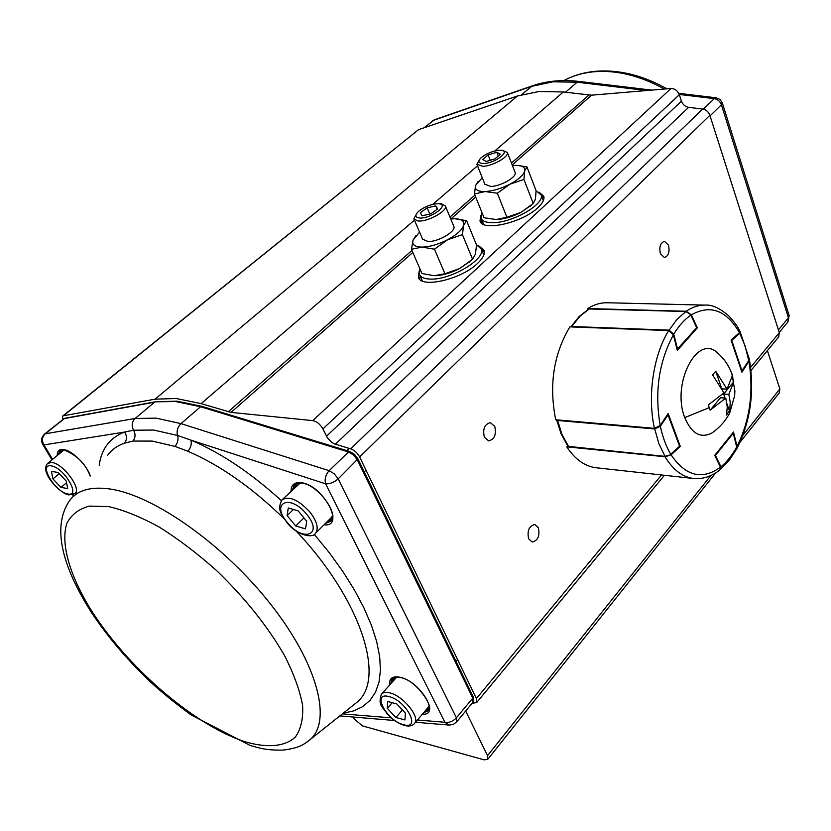 <?xml version="1.0" encoding="UTF-8"?>
<svg xmlns="http://www.w3.org/2000/svg" width="831" height="831" viewBox="0 0 831 831"><rect width="100%" height="100%" fill="white"/><g stroke="black" fill="none" stroke-linecap="round" stroke-linejoin="round"><path stroke-width="1.25" d="M539.018 192.106L543.827 196.345C544.544 199.471 542.591 203.221 537.958 207.594C522.45 222.885 481.565 231.963 480.006 220.745L480.983 215.281M541.552 196.054L543.983 197.736M478.749 245.789L484.172 250.401C485.107 254.026 482.873 258.389 477.472 263.489C461.06 279.632 420.393 288.71 418.325 277.003L419.24 270.885M481.72 249.923L484.4 251.803M668.519 245.207L664.468 241.302C660.375 242.787 659.014 246.911 660.396 253.673L664.405 257.558C668.508 256.093 669.879 251.98 668.519 245.207M538.363 527.737L534.759 524.486C529.035 525.961 526.999 530.739 528.651 538.841L532.214 542.041C537.948 540.607 540.005 535.839 538.363 527.737M494.736 426.365L490.394 422.636C484.556 424.194 482.541 429.045 484.359 437.189L488.649 440.887C494.507 439.35 496.543 434.52 494.736 426.365M472.06 703.327L476.703 702.538L476.402 698.559L359.636 456.957C357.475 452.968 354.484 450.267 350.672 448.865L334.675 443.993L331.756 442.362L327.352 437.719L322.906 428.9C320.236 424.236 316.85 421.473 312.747 420.621L231.028 412.394L201.154 403.627L176.224 398.516L155.075 399.171L63.426 415.77L62.637 416.134L62.47 419.634M778.626 337.012L779.312 332.701L709.861 115.291C708.511 111.811 706.101 109.734 702.652 109.058L688.598 107.334C685.191 106.68 682.812 104.613 681.441 101.153L679.332 94.703C677.629 90.652 674.845 88.585 670.991 88.491L591.589 95.17L563.356 91.981L539.205 91.472L517.484 95.97L418.481 129.698L62.741 416.04M779.301 392.918L779.873 388.97L767.387 350.62M353.123 717.028L354.068 718.805L362.461 725.91L484.213 759.866L487.849 759.233L487.527 755.639L465.672 711.024M419.593 279.123L420.122 275.892M481.211 222.801L481.824 219.903M187.92 451.295L175.029 446.413L152.25 441.084L132.991 441.074L124.588 443.11C127.101 439.599 127.091 435.911 124.567 432.068L133.604 430.219L153.735 430.053L177.554 435.475L190.943 440.139C191.847 443.951 190.839 447.67 187.92 451.295C219.789 464.986 251.866 487.465 284.129 518.731M482.011 212.684L481.024 217.919C482.094 221.108 486.01 222.698 492.773 222.656C512.332 222.926 544.959 204.083 541.126 194.921L536.068 190.787M543.308 200.666L542.923 199.637M481.367 218.761L483.694 224.453M419.935 268.849L419.323 274.053C420.465 277.253 424.194 278.936 430.531 279.091C450.693 280.099 485.886 259.085 481.346 248.999L476.464 244.75M483.787 255.107L483.289 253.756M419.717 274.957L422.397 280.992M483.829 163.489C495.64 163.198 511.751 150.297 500.47 150.286L499.13 150.297C492.264 151.117 486.239 153.6 481.066 157.765C477.461 161.526 478.386 163.437 483.829 163.489M480.204 158.648L476.869 164.237L482.79 166.325C492.638 166.127 509.154 156.779 507.357 152.478L502.61 150.349M494.975 158.846L500.304 154.223L496.834 152.281L488.098 154.909L482.759 159.5L486.166 161.484L494.975 158.846M490.217 160.269L488.098 154.909M498.288 155.979L496.834 152.281M419.104 217.951C429.856 219.488 450.537 204.436 438.737 203.751L437.636 203.699C430.593 204.229 424.184 206.836 418.377 211.5C414.835 215.073 415.074 217.223 419.104 217.951M417.359 212.549L413.859 218.74L417.661 220.911C426.916 222.407 447.722 211.136 445.354 205.963L441.375 203.74L437.636 203.699M430.801 213.847L437.667 208.872L435.787 205.88L427.144 207.823L420.299 212.746L422.086 215.79L430.801 213.847M429.783 214.076L427.144 207.823M437.189 209.215L435.787 205.88M66.272 481.076L67.675 488.545L60.995 487.433L52.935 478.916L51.46 471.426L58.118 472.465L66.272 481.076M64.132 449.872L47.99 463.116M66.584 482.728L60.995 487.433M59.24 473.649L52.935 478.916M300.292 482.925L282.55 499.4M288.274 507.97L298.1 510.805L306.753 521.328L305.496 528.88L295.711 525.971L287.142 515.573L288.274 507.97M331.07 517.806L332.577 515.802M303.938 517.91L295.711 525.971M293.447 509.465L287.142 515.573M428.194 707.337L429.128 705.986M405.383 713.123L404.957 719.926L395.93 717.496L387.308 708.334L387.63 701.499L396.678 703.857L405.383 713.123M396.771 677.047L381.824 693.781M402.422 709.965L395.93 717.496M392.222 702.704L387.308 708.334M422.709 239.463L414.046 219.166M422.605 239.193L428.266 241.561C438.394 241.831 456.084 231.402 453.892 226.52L453.705 226.074M416.04 235.464L413.059 240.066L411.459 249.269L421.982 247.108L434.478 249.186L444.917 273.742L459.657 268.558L472.59 259.21L475.436 254.099L476.537 244.927L466.565 220.631L463.625 225.44L462.41 234.622L472.59 259.21M434.478 249.186L447.577 239.754L462.41 234.622M454.401 218.761L454.401 218.761C461.548 218.833 464.622 221.056 463.625 225.44C461.932 230.114 456.583 234.882 447.577 239.754C438.28 244.428 429.752 246.88 421.982 247.108C414.711 246.942 411.729 244.594 413.059 240.066L419.593 232.161M454.889 218.761L466.565 220.631M411.459 249.269L421.951 273.513L434.26 275.715L444.917 273.742M471.125 260.519L459.657 268.558C451.503 272.734 443.733 275.103 436.358 275.663L435.693 275.695M454.131 218.761L450.776 219.01M484.951 184.482L477.036 164.631M484.857 184.222L490.799 186.445C500.626 186.362 517.007 177.003 515.168 172.578L515.002 172.152M478.189 181.324L475.529 185.583L474.459 194.018L485.003 191.556L497.354 193.228L506.889 217.255L520.892 212.414L533.242 203.502L535.455 199.066L536.068 190.663L526.947 166.896L524.662 171.041L523.946 179.444L533.242 203.502M497.354 193.228L509.86 184.233L523.946 179.444M512.447 165.577L516.975 165.369L526.947 166.896M474.459 194.018L484.047 217.743L496.221 219.54L506.889 217.255M531.736 204.852L520.892 212.414C512.135 216.839 503.908 219.207 496.221 219.54L495.806 219.55M516.83 165.369C522.689 165.629 525.296 167.519 524.662 171.041C523.353 175.248 518.419 179.641 509.86 184.233C501 188.668 492.721 191.109 485.003 191.556C477.742 191.629 474.584 189.634 475.529 185.583L482.24 177.678M733.503 432.027L737.035 446.351C749.822 420.59 753.8 392.232 748.97 361.308L741.917 372.226L731.083 340.045L739.455 332.732C726.471 310.202 710.432 304.239 691.34 314.835L697.354 327.809L677.338 350.402L673.359 334.862C658.879 361.755 654.485 391.952 660.178 425.472L668.176 413.516L680.267 446.413L671.105 454.858C685.783 476.267 702.226 480.37 720.456 467.188L714.733 455.336L733.503 432.027M748.97 361.308L749.323 359.324M736.682 448.937L737.035 446.351M720.456 467.188L720.165 469.629M720.342 469.484C712.115 476.308 703.223 479.321 693.677 478.511C682.625 477.181 673.089 469.93 665.07 456.77L566.773 446.839L567.417 446.289M665.07 456.77L671.105 454.858M679.665 446.351L680.267 446.413M660.178 425.472L654.444 428.36C647.245 396.304 653.311 355.211 668.706 330.572L569.869 326.874C553.55 354.266 548.834 385.231 555.721 419.759L654.444 428.36M668.706 330.572L673.359 334.862M696.752 327.788L697.354 327.809M691.34 314.835L686.157 311.261C692.42 307.044 698.757 304.998 705.166 305.122L607.201 302.754C600.605 302.619 594.092 304.551 587.683 308.55L686.157 311.261M588.005 309.184L587.683 308.55M705.166 305.122C711.762 304.478 719.646 308.062 728.797 315.873C739.528 328.1 737.907 328.245 740.047 331.444L739.455 332.732M693.677 478.511L596.263 467.77C584.899 466.409 575.062 459.429 566.773 446.839M690.571 314.585L685.824 311.49L588.961 308.82L579.134 316.569M589.356 308.831L579.913 316.31L571.759 326.51L668.976 330.125L673.754 334.197L673.245 334.457M696.357 327.05L690.935 314.804L686.011 311.428L676.974 319.384L668.82 330.572M740.234 331.787L739.777 333.345L739.403 332.774M748.824 360.509L749.302 359.075L748.835 360.893L745.116 346.039L739.777 333.345L731.737 340.378L742.041 370.99L748.824 360.509M748.451 361.08L741.605 371.291M659.907 425.846L660.354 426.324L654.568 428.941L557.476 420.455L556.635 419.842M670.233 454.941L665.122 456.572L670.233 454.941M561.195 434.104L568.134 446.6L664.831 456.344L670.648 454.806L679.031 446.818M720.467 467.209L720.924 466.814C726.876 461.932 732.121 455.336 736.671 447.016L733.285 433.252L736.785 446.777L736.609 449.093L736.567 446.579M732.911 432.754L733.285 433.252L715.439 455.43L720.924 466.814L720.706 469.183L729.223 460.301L736.609 449.093M718.877 354.12L717.039 352.479C697.022 333.917 671.292 384.088 684.775 417.588C691.475 433.522 700.44 438.695 711.689 433.107L713.6 431.819M732.952 379.102L733.742 381.824L728.829 394.382L730.22 402.017L729.805 410.244L726.533 415.053L727.239 406.961L725.764 398.091L710.152 410.192L708.303 404.946L723.946 392.845L712.593 374.906L715.709 371.228L727.032 389.147L731.966 376.62L732.952 379.102L732.599 375.903C729.628 366.616 724.435 358.815 717.039 352.479M725.764 398.091L720.519 397.727L710.152 410.192M728.829 394.382L723.593 394.029L724.975 398.039M726.948 403.741L729.566 411.335M733.742 381.824L723.593 394.029M721.173 387.049L715.709 371.228M727.032 389.147L722.118 388.825M155.075 399.171L517.484 95.97M231.028 412.394L412.83 252.437M450.838 219L475.706 197.113M512.218 164.995L591.589 95.17M312.747 420.621L670.991 88.491M359.636 456.957L709.861 115.291M476.402 698.559L661.528 474.968M750.611 367.364L779.312 332.701M201.154 403.627L414.44 220.111M432.764 204.343L477.513 165.836M494.757 151.003L563.356 91.981M63.426 415.77L418.481 129.698M487.527 755.639L710.858 475.529M742.935 435.299L779.873 388.97M350.672 448.865L702.652 109.058M335.381 444.232L688.598 107.334M326.49 436.213L681.441 101.153M322.906 428.9L679.332 94.703M228.193 411.812L411.968 250.443M449.966 217.068L474.917 195.16M511.47 163.063L588.867 95.108M472.87 702.34L473.151 696.762L357.964 458.868L338.186 478.864L456.416 717.807L472.787 698.092L357.444 460.073L353.591 455.056L348.49 451.981L349.778 451.534L201.923 406.349L200.593 406.733L175.694 401.55L155.397 401.799L64.808 418.284L45.258 433.792L135.1 418.502L156.114 418.138L181.002 423.623L329.149 470.678L348.49 451.981L200.593 406.733L181.002 423.623C177.595 427.061 176.442 431.009 177.554 435.475C178.603 439.319 177.761 442.965 175.029 446.413M62.398 449.758L61.442 452.043M60.175 453.082L60.985 450.028M57.287 455.461C57.1 451.056 59.146 449.072 63.416 449.509C71.954 450.298 87.047 465.152 90.267 475.945M294.174 488.275L295.504 483.922M297.488 483.143L295.649 486.873M325.326 523.53L331.029 521.151C339.432 514.545 317.608 484.13 301.58 483.05C297.311 482.904 294.86 483.549 294.226 484.982L292.387 489.989M291.058 491.256C291.037 484.899 294.392 482.042 301.123 482.686C323.03 484.805 345.852 527.488 324.028 524.818M394.59 677.317L393.541 680.485M392.325 681.856L392.99 678.003M423.457 712.905L428.329 710.567C434.956 709.02 417.255 680.173 400.438 677.535C393.863 677.327 391.006 677.836 391.858 679.083L390.757 683.633M389.666 684.879C389.012 678.314 392.492 675.78 400.127 677.265C420.247 681.358 440.814 715.907 422.377 714.172M44.594 434.062L64.029 418.637L154.587 402.183L135.1 418.502C131.828 421.836 131.329 425.742 133.604 430.219C135.671 434.083 135.474 437.698 132.991 441.074M90.174 476.07C85.718 463.895 76.951 455.149 63.873 449.831L59.884 450.693L58.44 454.515M307.179 741.958L310.545 739.247C331.87 720.165 317.556 663.876 270.927 604.573C224.515 545.271 154.545 495.712 110.783 489.116C91.026 486.197 77.252 490.072 69.472 500.729C50.701 528.547 64.309 569.682 91.265 612.198C107.739 636.951 127.569 660.281 150.754 682.189C161.37 692.015 174.832 702.933 191.151 714.961L250.141 745.459C259.573 747.973 265.089 750.393 283.101 750.102C300.365 747.879 304.084 744.233 310.545 739.247L357.07 702.164C386.02 679 361.35 599.795 296.044 530.947M246.059 742.052C267.613 748.118 284.888 746.643 295.306 737.107C300.905 729.296 303.336 718.701 302.588 705.301C299.877 690.478 293.842 673.858 284.472 655.441C267.624 626.294 245.01 598.019 216.652 570.627C197.674 553.716 178.634 539.257 159.542 527.259C140.969 517.048 124.058 510.172 108.799 506.64L89.416 506.1C78.935 508.863 71.435 514.586 66.916 523.26C60.455 542.736 69.181 573.546 89.146 606.9C125.263 665.839 194.35 725.879 246.059 742.052M99.201 465.308C101.465 448.73 109.91 437.657 124.567 432.068L43.981 444.907L52.561 459.356M73.429 494.528L73.938 495.401M124.588 443.11C117.368 445.634 111.707 449.706 107.583 455.315M417.411 720.01L444.886 722.274L325.617 483.829L190.943 440.139C220.516 452.604 250.671 472.766 281.408 500.626M314.253 534.354L329.273 552.677L342.704 571.271L354.318 589.781L363.926 607.866L371.405 625.213L376.661 641.553L379.674 656.615L380.442 670.181L379.019 682.085L375.508 692.192L370.024 700.398L362.7 706.641L353.726 710.9L343.245 713.185M342.403 713.86L391.204 717.859M328.515 520.351L332.296 518.586M331.476 520.549L327.082 521.775M426.189 709.695L429.16 708.23M428.682 709.934L424.994 711.097M415.51 722.253L449.166 725.079L444.886 722.274C449.083 722.918 452.926 721.433 456.416 717.807L456.562 722.035M329.149 470.678L334.27 473.805L338.186 478.864C334.145 482.364 329.949 484.016 325.617 483.829C324.464 479.04 325.638 474.657 329.149 470.678M44.49 434.146L45.258 433.792C41.997 437.033 41.571 440.742 43.981 444.907L42.589 444.128C40.771 440.388 41.405 437.064 44.49 434.146M449.166 725.079L453.362 724.403L456.77 721.786L473.088 702.081L473.099 696.669M349.778 451.534L354.484 454.318L357.922 458.785M565.485 92.241L577.119 82.217L553.051 81.802L531.404 86.403L433.46 120.35L424.361 127.694M521.473 94.724L532.494 85.78L434.54 119.747L423.893 127.849M563.865 80.597C572.621 75.829 582.5 72.889 593.511 71.798C616.166 69.783 639.808 75.528 664.436 89.042M703.348 109.183L714.276 98.64L679.239 94.443M646.622 90.537L577.119 82.217L579.155 81.448C562.13 79.496 546.58 80.939 532.494 85.78M778.418 329.907L788.442 317.826L721.401 104.789L710.048 115.873M787.736 322.148L789.18 315.697L722.316 102.94L721.401 104.789C720.072 101.34 717.693 99.294 714.276 98.64L716.187 97.798L678.75 93.332M779.218 332.421L787.996 321.826L789.097 315.448M716.187 97.798L720.03 99.45L722.253 102.743M76.722 492.097L75.07 493.489L69.16 494.881C61.785 495.047 38.725 472.278 47.72 463.345L51.782 462.452C62.927 463.397 81.77 488.628 75.07 493.489L74.79 493.728M67.893 493.978C81.448 497.011 63.873 467.219 51.158 465.859C37.894 463.324 55.397 492.482 67.893 493.978M286.944 522.564C282.021 514.576 276.463 510.005 281.979 499.95C288.918 495.588 298.194 499.576 309.807 511.917C316.891 521.193 318.865 528.256 315.697 533.097L331.683 517.204M306.639 514.275C289.988 493.406 270.137 502.62 287.349 522.522C303.357 542.84 323.945 534.759 306.639 514.275M428.703 706.734L414.679 723.23C412.571 725.91 409.132 726.658 404.396 725.453C398.34 723.572 392.596 719.729 387.173 713.922C382.977 706.714 377.7 706.132 381.325 694.342C382.862 692.368 385.626 691.859 389.604 692.825C402.796 695.609 420.309 716.904 414.679 723.23L414.202 723.801M403.523 724.694C421.629 730.304 406.463 700.533 389.001 696.596C371.156 691.517 386.436 720.664 403.523 724.694M690.852 315.167C684.526 319.457 678.834 325.794 673.754 334.197L677.577 349.124L696.627 327.632L690.852 315.167M588.379 308.945L686.229 311.521M696.71 327.269L696.575 328.152L696.71 327.269M696.16 328.328L677.078 349.373M731.29 340.679L731.363 339.796M557.466 419.915L561.985 434.509L568.726 446.714M567.396 446.268L665.122 456.572L658.89 443.692L654.558 428.37M660.354 426.324C662.66 437.137 666.119 446.444 670.742 454.256L679.55 446.133L668.041 414.825L660.354 426.324M667.605 414.368L668.041 414.825L667.812 414.056M679.343 445.561L667.729 414.191M679.55 446.133L679.457 446.683L679.55 446.133M714.972 455.824L715.055 454.931M731.831 373.618L734.884 390.954L734.646 395.701L729.68 413.059C725.338 421.213 719.334 427.892 711.689 433.107M709.134 407.699L684.775 417.588M487.849 759.233L715.668 472.891M740.037 442.269L779.53 392.627M476.703 702.538L664.416 475.28M750.975 370.491L778.886 336.7M418.741 277.97L418.325 277.003M480.37 221.648L480.006 220.745M201.923 406.349L176.868 401.155L155.397 401.799M73.408 496.034L72.671 494.788M51.938 459.865L42.661 444.242M394.538 720.498L339.827 715.907M63.353 418.917L64.808 418.284M667.013 88.824C642.425 75.133 618.43 69.305 595.006 71.331C584.525 72.359 574.907 75.05 566.16 79.392M434.54 119.747L432.671 120.765M651.712 90.112L579.155 81.448M541.126 194.921L543.266 200.531M481.346 248.999L483.684 254.722M500.47 150.286L502.88 150.349M515.168 172.578L507.357 152.478M453.892 226.52L445.354 205.963M349.093 448.387L346.776 450.61M366.014 470.149L364.258 471.873M286.965 522.585C296.459 535.071 312.799 538.935 315.697 533.097M457.559 659.565L456.011 661.362M468.913 262.523L470.304 261.235M529.763 206.649L531.279 205.236M749.427 359.74C754.641 392.003 750.466 421.618 736.9 448.553M579.062 316.642L570.887 326.884M740.089 331.59L749.302 359.075M561.164 434.021L556.666 419.977"/></g></svg>
